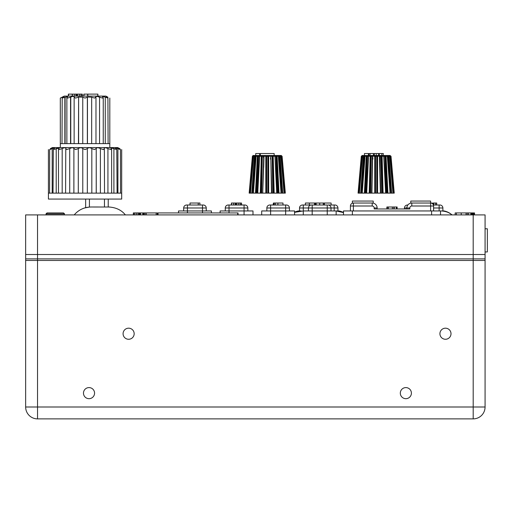<?xml version="1.0" encoding="UTF-8"?>
<svg xmlns="http://www.w3.org/2000/svg" width="513" height="513" viewBox="0 0 513 513"><rect width="100%" height="100%" fill="white"/><g stroke="black" fill="none" stroke-linecap="round" stroke-linejoin="round"><path stroke-width="0.77" d="M433.414 205.014L439.923 205.014A2.969 2.969 0 0 1 442.892 207.983L442.892 210.952L444.078 210.952L441.154 210.952A16.833 16.833 0 0 1 452.004 214.915C449.42 212.549 445.81 211.228 441.154 210.952L440.52 210.952L440.52 214.915M444.078 210.952A16.833 16.833 0 0 1 452.004 214.915A16.833 16.833 0 0 0 444.078 210.952A16.833 16.833 0 0 1 452.004 214.915M331.007 210.952L331.007 207.983A2.969 2.969 0 0 0 328.038 205.014L334.97 205.014A2.969 2.969 0 0 1 337.939 207.983L337.939 210.952L339.125 210.952L336.201 210.952A16.833 16.833 0 0 1 343.486 212.613L336.156 210.952L336.156 214.915M303.286 214.915L303.286 210.952L294.571 212.344A16.833 16.833 0 0 1 301.259 210.952L298.335 210.952A16.833 16.833 0 0 0 294.571 212.183A16.833 16.833 0 0 1 298.335 210.952A16.833 16.833 0 0 0 294.571 212.183M339.125 210.952A16.833 16.833 0 0 1 343.486 212.472A16.833 16.833 0 0 0 339.125 210.952A16.833 16.833 0 0 1 343.486 212.472M74.205 214.915C78.572 209.823 84.17 207.181 91.006 206.995L109.416 207.008M108.576 206.995L108.23 206.995L108.576 206.995C115.855 207.38 121.459 210.022 125.384 214.915M89.416 199.07L89.416 207.053L84.465 207.996L85.652 207.662L85.652 199.07M261.701 214.915L261.701 210.952L294.571 210.952L294.571 214.915M220.115 212.933L220.115 210.952L252.986 210.952L252.986 214.915M308.435 210.952L308.435 207.983A2.969 2.969 0 0 1 311.404 205.014L312.193 205.014L312.193 207.983L327.243 207.983L327.243 205.014L303.286 205.014L303.286 210.952L336.156 210.952M178.524 212.933L178.524 210.952L211.401 210.952L211.401 212.933M343.486 210.952L343.486 214.915L343.486 210.952L440.52 210.952M63.471 212.933L47.234 212.933L46.247 213.921L64.465 213.921L63.471 212.933L64.452 213.761L63.471 212.933L47.234 212.933L46.26 213.761L47.234 212.933L63.471 212.933L47.234 212.933M46.247 214.915L46.048 213.921L47.036 212.933L46.061 213.761L47.036 212.933L63.272 212.933L47.036 212.933M64.465 214.915L64.465 213.921M157.311 214.915L157.311 212.933L157.388 214.915M156.176 214.915L156.176 212.933L157.311 212.933M145.057 214.915L145.057 212.933L156.176 212.933M467.298 214.915L467.298 212.933L466.067 212.933L466.067 214.915M461.225 214.915L461.225 212.933L466.067 212.933M456.384 214.915L456.384 212.933L461.225 212.933M455.166 214.915L455.166 212.933L456.384 212.933M143.576 214.915L143.576 212.933L145.057 212.933M142.761 214.915L142.761 212.933L143.576 212.933M140.581 214.915L140.581 212.933L142.761 212.933M140.491 214.915L140.581 212.933M140.35 214.915L140.35 212.933L140.953 212.933M139.69 214.915L139.69 212.933L140.35 212.933M138.978 214.915L138.978 212.933L139.69 212.933M137.971 214.915L137.971 212.933L138.978 212.933M136.394 214.915L136.394 212.933L137.971 212.933M134.797 214.915L134.797 212.933L136.394 212.933M133.694 214.915L133.694 212.933L134.797 212.933M133.335 214.915L133.335 212.933L133.694 212.933M474.525 214.915L474.525 212.933L474.006 212.933M474.236 214.915L474.236 212.933L474.147 214.915M473.826 214.915L474.147 212.933M470.825 214.915L470.825 212.933L473.826 212.933M467.279 212.933L470.825 212.933M143.986 214.915L143.986 212.933M146.276 214.915L146.276 212.933M158.017 214.915L158.017 212.933L238.032 212.933L238.032 214.915M237.737 214.915L237.737 212.933M473.191 214.915L485.074 214.915L485.074 258.879L25.65 258.879L25.65 214.915L473.191 214.915L473.191 258.879M485.074 251.947L487.35 251.947L487.35 228.779L485.074 228.779M108.23 206.995L108.23 199.07M305.395 205.014L305.395 203.033L331.122 203.033L331.122 205.014M309.358 205.014L309.358 203.033M303.286 205.014L302.49 205.014A2.969 2.969 0 0 0 299.521 207.983L312.193 207.983L312.193 214.915M299.521 210.952L299.521 207.983M289.422 210.952L289.422 207.983A2.969 2.969 0 0 0 286.453 205.014L282.984 205.014L282.984 203.033L275.423 203.033L275.423 205.014L274.205 205.014L274.205 203.033L275.423 203.033M282.984 205.014L275.423 205.014M274.205 205.014L273.41 205.014L273.41 203.033L274.205 203.033M273.41 205.014L269.819 205.014A2.969 2.969 0 0 0 266.85 207.983L289.422 207.983A2.969 2.969 0 0 0 286.453 205.014M273.115 205.014L273.41 203.033M266.85 210.952L266.85 207.983M190.015 205.014L190.015 203.033L199.916 203.033L199.916 205.014M198.236 205.014L198.236 203.033M183.673 210.952L183.673 207.983A2.969 2.969 0 0 1 186.649 205.014L187.437 205.014L187.437 207.983L206.252 207.983A2.969 2.969 0 0 0 203.283 205.014L187.437 205.014M206.252 210.952L206.252 207.983A2.969 2.969 0 0 0 203.283 205.014M241.501 205.014L241.501 203.033L241.668 205.014M241.232 205.014L241.501 203.033M240.283 205.014L240.283 203.033L241.232 203.033M238.725 205.014L238.725 203.033L240.283 203.033M236.884 205.014L236.884 203.033L238.725 203.033M235.967 205.014L235.967 203.033L236.884 203.033M235.14 205.014L235.14 203.033L235.967 203.033M231.6 205.014L231.6 203.033L235.14 203.033M229.022 205.014L228.234 205.014A2.969 2.969 0 0 0 225.258 207.983L247.837 207.983A2.969 2.969 0 0 0 244.868 205.014L229.022 205.014L229.022 212.933M231.427 205.014L231.427 203.033L232.216 203.033M247.837 210.952L247.837 207.983A2.969 2.969 0 0 0 244.868 205.014M225.258 210.952L225.258 207.983M436.71 205.014L436.71 203.033L435.64 203.033L435.64 205.014M433.818 205.014L433.818 203.033L435.64 203.033M433.344 204.828L433.344 203.033L433.818 203.033M431.651 203.219L433.344 203.033M430.612 210.952L430.612 203.033L431.651 203.033M407.841 205.014L407.444 205.014A2.969 2.969 0 0 0 404.475 207.983L406.854 207.983L406.854 208.971M404.475 208.971L404.475 207.983M323.286 205.014L323.286 203.033M319.721 205.014L319.721 203.033M316.155 205.014L316.155 203.033M324.415 205.014L324.415 203.033M324.229 205.014L324.229 203.033M323.312 205.014L323.312 203.033M315.514 205.014L315.514 203.033M314.726 205.014L314.726 203.033M314.514 205.014L314.514 203.033M430.612 203.033L430.612 201.051L410.791 201.051L410.791 203.033L411.804 203.033A4.95 4.95 0 0 0 406.854 207.983L409.823 207.983A1.981 1.981 0 0 1 411.804 206.002L433.588 206.002A2.969 2.969 0 0 0 430.612 203.033L411.804 203.033L411.804 206.002M353.386 203.033A2.969 2.969 0 0 0 350.417 206.002A2.969 2.969 0 0 1 353.386 203.033L352.36 203.033L352.36 201.051L373.207 201.051L373.207 203.033L353.386 203.033L353.386 206.002L372.194 206.002A1.981 1.981 0 0 1 374.176 207.983L374.176 208.971L409.823 208.971L409.823 207.983L409.823 208.971M392.355 208.971L392.355 206.995L397.12 206.995L397.12 208.971M388.412 208.971L388.412 206.995L392.355 206.995M387.341 208.971L387.341 206.995L388.412 206.995M386.879 208.971L386.879 206.995L387.341 206.995M396.344 208.971L396.344 206.995M394.208 208.971L394.208 206.995M393.837 208.971L393.837 206.995M377.145 208.971L377.145 207.983A4.95 4.95 0 0 0 372.194 203.033L372.194 206.002M350.417 210.952L350.417 206.002L353.386 206.002L353.386 210.952M433.588 210.952L433.588 206.002M374.323 155.503L374.323 153.528L383.326 153.528L383.083 155.51M368.988 155.503L368.988 153.528L370.091 153.528L370.091 155.503L373.464 155.503L373.464 153.528L374.323 153.528M370.091 153.528L373.464 153.528M381.819 155.503L381.819 153.528M379.267 155.503L379.267 153.528M379.178 155.561L379.389 156.228L378.607 155.503L378.607 153.528M378.607 155.503L377.837 155.503L377.145 156.298L377.844 155.503L374.477 155.51M377.202 155.503L376.241 155.503L376.241 153.528M376.241 155.503L375.561 155.503L375.561 156.253L375.17 156.298L374.471 155.503L374.734 156.26L377.145 156.298L377.145 193.132L377.574 193.132L375.561 193.132L375.561 157.677L374.734 157.619L374.734 167.385M364.442 153.528L368.405 153.528L368.405 155.503L364.442 155.503L364.442 153.528M377.286 156.215L379.684 156.228M361.312 156.221L362.845 155.503L361.973 155.522M361.594 156.26L358.516 193.132L359.023 193.132L358.068 193.132L361.306 156.26L362.082 156.292L362.3 155.503L361.594 156.228L362.082 156.228M363.172 155.522A0.795 0.75 90 0 1 363.313 155.503L362.133 155.503M365.583 155.529A0.795 0.641 90 0 1 365.737 155.503L365.032 156.228L365.801 155.503L363.82 155.503L363.307 156.228L363.864 156.228L363.82 155.503L363.242 155.51L362.479 156.228L363.685 155.503M362.447 156.215L363.864 156.228M365.025 156.298L366.846 156.292L366.551 155.503L366.276 156.228L366.846 156.228M369.232 155.51L368.584 156.228L369.277 155.503L365.718 155.51L364.89 156.215M368.449 156.228L370.739 156.292L370.219 155.503L370.213 156.228L370.739 156.228M374.471 155.503L373.406 155.51L372.925 156.228L373.426 155.503L369.155 155.516L368.398 156.215L366.673 193.132L366.179 193.132L367.34 157.677L366.789 157.658L365.622 193.132L366.179 193.132M372.63 156.228L375.163 156.228M370.219 155.503L371.476 155.503L371.232 156.253L370.745 156.298L372.367 156.253L372.611 155.503L373.143 155.561M381.576 156.228L383.929 156.279L383.16 155.516L383.923 156.215L383.038 155.503L382.095 155.503L381.576 156.228L382.102 156.228L382.095 155.503L376.754 155.503L376.754 193.132M385.834 193.125L383.865 156.228M385.468 156.228L386.039 156.26L385.763 155.503L385.468 156.228L387.289 156.292M387.424 156.215L386.513 155.503L387.334 156.228L386.513 155.503L388.495 155.503L388.456 156.298L389.008 156.26L388.495 155.503L389.008 156.228L390.72 156.228L390.015 155.503L393.291 193.132L393.798 193.132L391.348 193.132M389.835 156.228L388.976 155.503L389.835 156.228M390.258 156.228L391.009 156.26L394.247 193.132L393.798 193.132L390.835 157.619L390.329 157.658L390.919 168.751M390.194 155.503L389.47 155.503L391.002 156.221M379.145 155.548L379.703 156.285L381.576 156.298L382.57 193.132L383.096 193.132L382.217 193.132L381.601 157.658L382.14 157.619L382.102 156.26M383.5 155.503L384.461 155.503L383.5 155.503A0.795 0.468 90 0 1 383.968 156.253L383.929 156.253M385.763 155.503L384.461 155.503A0.795 0.468 90 0 1 384.93 156.253L385.468 156.298L387.36 193.132L387.937 193.132L386.693 193.132L385.526 157.658L386.109 157.619L386.039 156.26M390.181 155.503L386.353 155.503M388.636 155.503L388.976 155.503L388.636 155.503M387.277 155.503A0.795 0.641 90 0 1 387.918 156.253L388.456 156.298L391.053 193.132L391.624 193.132L389.104 157.619L388.533 157.658L390.136 193.132L391.053 193.132M379.396 156.26L380.402 193.132L379.947 156.253L379.703 155.503L378.908 155.51M371.931 181.506L372.367 156.253L373.169 155.548M368.815 155.503L369.302 155.503L368.815 155.503A0.795 0.468 90 0 0 368.347 156.253L368.385 156.253M366.846 156.292L367.385 156.253L366.846 156.298L364.955 193.132L364.377 193.132L365.622 193.132M363.864 156.292L364.397 156.253L363.864 156.298L363.781 157.658L362.178 193.132L364.948 157.658M360.966 193.132L359.395 193.132L362.364 157.619L362.441 156.266L362.082 156.298L362.563 156.253M372.624 156.298L371.63 193.132M371.726 193.132L370.598 193.132L371.213 157.677L370.713 157.658L370.097 193.132L370.598 193.132M370.739 156.292L369.751 193.132L369.219 193.132L370.097 193.132M370.213 156.26L369.219 193.132L366.673 193.132L368.514 157.619L366.487 193.125M368.449 156.298L368.392 157.626M366.276 156.26L364.377 193.132L362.428 193.132M363.557 174.92L364.333 157.677L363.781 157.658L361.261 193.132L360.69 193.132L363.307 156.26M362.082 156.292L361.396 168.751M362.486 157.677L361.986 157.658L359.023 193.132L359.395 193.132M361.312 156.228L358.068 193.132L358.465 193.132L358.068 193.132L361.043 159.235M375.17 167.385L375.17 156.292M384.032 158.293L383.968 156.253L384.93 156.253L386.142 193.132L385.641 193.132L383.865 156.292M387.334 156.26L390.136 193.132M386.109 157.619L387.937 193.132L389.886 193.132M386.142 193.132L386.693 193.132M383.737 156.26L385.641 193.132L383.096 193.132L382.14 157.619M382.095 155.503L380.838 155.503L381.717 193.132L382.217 193.132M381.717 193.132L380.588 193.132M380.402 193.132L377.145 193.132M374.734 156.26L374.74 193.132L375.561 193.132M374.74 193.132L371.919 193.132L372.592 157.658M362.178 193.132L361.261 193.132M394.247 193.132L391.272 159.235M380.389 181.506L379.742 157.671M377.574 193.132L377.581 156.26L377.581 157.613L377.145 157.658M375.17 193.132L375.17 157.658M255.724 153.528L259.681 153.528L259.681 155.503L255.724 155.503L255.724 153.528M274.166 155.51L275.013 156.215L274.128 155.503L274.173 153.528L260.309 153.528L260.36 155.503L259.469 156.279L260.36 155.503L261.309 155.503L261.829 156.298L261.303 156.26L261.309 155.503L264.509 155.503L263.714 156.292L264.509 155.503L265.561 155.503L259.681 155.503M274.949 156.228L271.037 156.253L270.793 155.503L269.979 155.503L270.479 156.228L269.979 155.503L273.179 155.503L273.185 156.228L272.659 156.228L273.179 155.503L274.128 155.503L267.837 155.503L268.927 155.503L268.235 156.292L268.927 155.503L270.261 155.561M266.112 156.215L265.561 155.503L266.253 156.228L263.714 156.228M282.092 156.221L281.316 156.228L281.105 155.503L281.804 156.228L284.882 193.132L284.375 193.132L285.331 193.132L282.092 156.228L280.553 155.503L281.425 155.522M281.804 156.26L281.316 156.228M280.233 155.522A0.795 0.75 90 0 0 280.085 155.503L281.271 155.503M280.835 156.253L279.72 155.503M282.432 193.132L284.01 193.132L280.957 156.215L279.54 156.292L279.579 155.503L280.092 156.228L279.54 156.228M280.951 156.221L280.162 155.51L278.36 155.503L279.579 155.503M278.373 156.298L277.604 155.503L278.508 156.215M273.185 156.26L274.179 193.132L273.653 193.132L276.731 193.132L275.013 156.215L274.128 155.503L277.661 155.503L278.514 156.215L276.552 156.292L276.847 155.503L277.123 156.228L276.558 156.228M273.179 155.503L271.922 155.503L272.166 156.253L272.659 156.228M270.774 156.228L268.235 156.228M266.651 193.132L266.651 155.503L265.561 155.503L267.837 155.503L267.837 156.253L268.235 156.298L266.253 156.298L266.253 193.132L265.824 193.132L267.837 193.132L267.837 157.677L268.665 157.619L268.665 167.385M264.227 155.561L263.695 155.503L263.701 156.273L264.259 155.548M261.822 156.228L259.54 156.228M257.571 193.125L259.469 156.279L260.392 155.503M257.93 156.228L255.968 156.266L256.801 155.51L256.115 156.228L256.885 155.503L258.937 155.503A0.795 0.468 90 0 0 258.475 156.253L257.366 156.228L257.635 155.503L257.93 156.298L256.045 193.132L256.705 193.132L257.872 157.658L257.295 157.619L257.366 156.26M253.345 193.125L256.109 156.292M255.968 156.253L255.487 156.253A0.795 0.641 90 0 1 256.128 155.503L254.903 155.503L254.948 156.228L254.397 156.228L254.903 155.503L257.051 155.503M254.653 156.215L252.678 156.26L253.384 155.503L250.113 193.132L252.056 193.132M253.217 155.503L252.396 156.228L253.056 155.522L254.403 155.503L253.531 156.215M253.384 155.503L254.91 155.503L253.537 156.221M253.146 156.228L252.39 156.26L249.158 193.132L250.113 193.132L249.6 193.132L252.569 157.619L253.076 157.658L252.486 168.751M253.204 155.503L252.396 156.221M254.903 155.503L254.397 156.228M263.701 156.221L262.701 193.125M258.937 155.503L259.899 155.503A0.795 0.468 90 0 0 259.437 156.253L259.475 156.253M254.422 155.503L254.826 155.503L254.422 155.503A0.795 0.75 90 0 0 254.256 155.522M254.64 174.92L255.487 156.253L254.948 156.298L252.345 193.132L253.262 193.132L254.871 157.658L254.294 157.619L254.39 156.26M259.899 155.503L260.36 155.503M261.309 155.503L262.566 155.503L262.323 156.253L261.829 156.298L260.835 193.132L261.181 193.132L261.797 157.658L261.264 157.619L261.303 156.26M264.009 156.26L262.72 193.132L263.714 156.292L262.323 156.253L261.681 193.132L262.816 193.132M271.473 181.506L270.787 156.221M276.917 193.125L275.013 157.658L276.731 193.132L277.225 193.132L276.013 156.253L276.552 156.298L276.013 156.253A0.795 0.468 90 0 0 275.552 155.503L274.583 155.503A0.795 0.468 90 0 1 275.051 156.253L275.013 156.253M277.815 155.529A0.795 0.641 90 0 0 277.661 155.503L278.36 155.503A0.795 0.641 90 0 1 279.001 156.253L278.521 156.253M270.774 156.298L271.768 193.132M271.672 193.132L272.801 193.132L272.191 157.677L272.692 157.658L273.301 193.132L273.653 193.132L272.659 156.292M274.955 156.298L275.006 157.626M276.552 156.292L277.777 193.132L279.021 193.132L278.444 193.132L276.61 157.658L276.058 157.677M277.123 156.26L279.021 193.132L281.047 193.132L278.456 157.658M279.54 156.292L281.22 193.132L282.137 193.132L279.617 157.658L279.066 157.677L279.001 156.253M280.092 156.26L282.708 193.132L282.137 193.132M281.316 156.292L282.003 168.751M280.912 157.677L281.413 157.658L284.375 193.132L284.01 193.132M282.355 159.235L285.331 193.132L284.933 193.132L285.331 193.132L282.092 156.228M268.235 167.385L268.235 156.292M267.837 193.132L271.486 193.132L270.806 157.658M277.777 193.132L277.225 193.132M273.301 193.132L272.801 193.132M263.002 193.132L266.253 193.132M261.681 193.132L261.181 193.132M260.835 193.132L260.303 193.132L260.835 193.132M259.366 158.293L259.437 156.253L258.475 156.253L257.263 193.132L260.303 193.132L261.264 157.619M259.668 156.26L257.757 193.132L259.533 156.292M257.263 193.132L256.705 193.132M256.045 193.132L255.468 193.132L256.045 193.132M256.064 156.26L253.441 193.132L255.468 193.132L257.295 157.619M252.345 193.132L251.774 193.132L254.294 157.619M250.479 193.132L253.557 156.26M249.158 193.132L249.549 193.132L249.158 193.132L252.249 157.882M263.015 181.506L263.663 157.671M265.824 193.132L265.817 156.26L265.817 157.613L266.253 157.658M268.235 193.132L268.235 157.658M473.191 418.884A11.882 11.882 0 0 0 485.074 407.001L485.074 260.463L25.65 260.463L25.65 254.519L485.074 254.519L485.074 260.463L25.65 260.463L25.65 407.001A11.882 11.882 0 0 0 37.532 418.884L473.191 418.884L473.191 407.001L37.532 407.001L37.532 418.884M46.048 214.915L46.048 213.921M484.682 410.028A11.882 11.882 0 0 0 485.074 407.001L473.191 407.001L473.191 254.519M37.532 254.519L37.532 407.001L25.65 407.001A11.882 11.882 0 0 0 26.041 410.028M405.86 398.684A5.547 5.547 0 0 1 401.057 390.367A5.547 5.547 0 0 1 410.663 390.367A5.547 5.547 0 0 1 405.86 398.684M128.622 339.273A5.547 5.547 0 0 1 123.819 330.956A5.547 5.547 0 0 1 133.425 330.956A5.547 5.547 0 0 1 128.622 339.273M445.47 339.273A5.547 5.547 0 0 1 440.667 330.956A5.547 5.547 0 0 1 450.267 330.956A5.547 5.547 0 0 1 445.47 339.273M89.018 398.684A5.547 5.547 0 0 1 84.215 390.367A5.547 5.547 0 0 1 93.821 390.367A5.547 5.547 0 0 1 89.018 398.684M83.824 96.098L83.824 94.116L84.183 94.116M83.997 96.098L83.997 94.116L88.018 94.116M68.376 96.098L68.376 94.116L72.564 94.116M68.543 96.098L68.543 94.116M87.357 143.627L87.357 97.169L85.055 98.079L82.76 97.169L85.055 98.079L87.357 97.169L85.055 98.079L82.76 97.169L85.055 98.079L87.447 97.06L91.667 97.169L94.533 98.079L91.667 97.169L94.533 98.079L95.918 97.169L94.533 98.079L91.667 97.169L91.667 143.627M102.805 96.373L107.929 98.079L106.839 97.06C105.454 96.143 105.8 96.181 107.877 97.169L105.851 96.098L64.266 96.098L60.303 98.079L62.471 97.06C64.452 96.143 64.657 96.181 63.093 97.169L62.188 98.079L67.716 96.591L66.87 97.765L67.556 98.079L70.775 97.06C72.993 96.143 74.135 96.181 74.199 97.169L75.584 98.079L78.451 97.169L75.584 98.079L74.199 97.169L75.584 98.079L78.451 97.169L75.584 98.079L74.141 97.406L74.141 143.627M96.919 96.373L102.562 98.079L103.248 97.765L102.42 96.591M111.789 147.776L116.784 149.565L115.258 147.782L120.446 149.565L119.093 148.597C117.06 147.43 117.259 147.43 119.683 148.597C117.259 147.43 117.06 147.43 119.093 148.597C117.06 147.43 117.259 147.43 119.683 148.597C117.259 147.43 117.06 147.43 119.093 148.597C117.06 147.43 117.259 147.43 119.683 148.597L117.733 147.584L52.384 147.584L50.428 148.603C52.858 147.43 53.057 147.43 51.024 148.597C53.057 147.43 52.858 147.43 50.434 148.597C52.858 147.43 53.057 147.43 51.024 148.597C53.057 147.43 52.858 147.43 50.434 148.597C52.858 147.43 53.057 147.43 51.024 148.597L49.671 149.565L54.853 147.782L52.473 148.462L54.853 147.782L53.333 149.565L59.45 147.949L58.482 149.245L59.155 149.565L62.182 148.603C64.747 147.43 65.94 147.43 65.773 148.597L65.593 193.132M56.212 148.597L58.322 147.776L56.212 148.597L56.206 193.132M119.683 148.924L120.042 148.776M97.906 96.098L97.906 94.116L97.733 96.098M87.659 96.098L87.659 94.116M82.285 96.098L82.285 94.116L82.452 96.098M82.016 96.098L82.285 94.116M81.067 96.098L81.067 94.116L82.016 94.116M79.509 96.098L79.509 94.116L81.067 94.116M77.668 96.098L77.668 94.116L79.509 94.116M76.751 96.098L76.751 94.116L77.668 94.116M75.918 96.098L75.918 94.116L76.751 94.116M72.378 96.098L72.378 94.116L75.918 94.116M72.205 96.098L72.205 94.116M87.832 96.098L87.832 94.116L97.733 94.116M95.976 143.627L95.976 97.406L94.533 98.079L95.893 96.931M107.877 97.727L107.877 97.169C105.8 96.181 105.454 96.143 106.839 97.06L105.947 96.399M102.715 97.06C102.132 96.143 102.985 96.181 105.261 97.169L105.261 143.627M62.233 97.169L62.233 97.727M63.093 97.169C64.657 96.181 64.452 96.143 62.471 97.06L62.471 97.553M107.929 98.079L108.102 143.627M95.905 97.06C96.22 96.143 97.438 96.181 99.567 97.169L99.567 143.627M62.009 143.627L62.188 98.079M64.856 97.169L64.856 143.627M65.106 97.06L65.106 143.627M70.55 97.169L70.55 143.627M74.25 96.938L74.199 97.169C74.135 96.181 72.993 96.143 70.775 97.06L70.775 143.627M91.667 97.169L87.447 97.06L87.447 143.627M78.624 143.627L78.624 97.06L78.451 143.627M109.814 98.079L109.814 143.627L60.303 143.627L60.303 98.079M78.624 97.06L82.76 97.169L82.76 143.627M55.75 148.828L54.853 149.2M49.594 193.132L49.671 149.565M53.025 193.132L53.333 149.565M65.953 148.174L65.773 148.597L66.741 149.565L69.717 148.603C71.967 147.43 73.359 147.43 73.898 148.597L73.872 193.132M73.917 148.443L75.578 149.565L78.297 148.603C80.079 147.43 81.573 147.43 82.779 148.597L85.055 149.565L87.338 148.603C88.531 147.43 90.025 147.43 91.821 148.597L94.539 149.565L96.2 148.443M96.245 193.132L96.22 148.603C96.752 147.43 98.143 147.43 100.401 148.597L103.376 149.565L104.351 148.603L104.165 148.174M104.524 193.132L104.351 148.603C104.165 147.43 105.364 147.43 107.929 148.597L110.962 149.565L111.635 149.245L110.667 147.949L113.905 148.597L113.905 193.132M120.446 149.565L120.523 193.132M116.784 149.565L117.092 193.132M121.69 149.565L121.69 193.132L48.421 193.132L48.421 149.565M54.853 147.782L52.473 148.462M115.258 149.2L113.912 148.603M117.644 148.462L115.258 147.782M48.421 193.132L48.421 199.07L121.69 199.07L121.69 193.132M285.658 214.915L285.658 205.014M270.608 214.915L270.608 205.014M244.073 214.915L244.073 205.014M327.243 214.915L327.243 207.983L337.939 207.983M202.488 212.933L202.488 205.014M187.437 212.933L187.437 207.983L183.673 207.983M431.606 214.915L431.606 210.952M352.393 214.915L352.393 210.952M473.422 214.915L473.422 212.933M472.845 214.915L472.845 212.933M472.191 214.915L472.191 212.933M471.569 214.915L471.569 212.933M471.081 214.915L471.081 212.933M468.549 214.915L468.549 212.933M37.532 214.915L37.532 258.879M104.466 206.995L104.466 199.07M334.175 205.014L334.175 210.952M277.892 205.014L277.892 203.033M233.53 205.014L233.53 203.033M439.128 205.014L439.128 207.983L442.892 207.983M433.588 207.983L439.128 207.983L439.128 210.952M328.038 205.014A2.969 2.969 0 0 1 331.007 207.983M377.145 207.983L374.176 207.983M390.015 155.503L389.001 155.503A0.795 0.75 90 0 1 389.143 155.522M387.43 156.253L387.918 156.253L388.758 174.92M367.853 155.503A0.795 0.468 90 0 0 367.385 156.253L368.347 156.253L368.283 158.293M363.82 155.503L365.038 155.503A0.795 0.641 90 0 0 364.397 156.253L364.884 156.253M371.213 157.677L371.232 156.253M367.34 157.677L367.385 156.253M364.884 157.619L364.98 156.26M364.333 157.677L364.397 156.253M362.364 157.619L362.473 156.26M372.887 157.619L372.842 159.235M379.697 167.385L379.428 157.619M383.807 157.619L383.923 159.876M390.835 157.619L390.72 156.26M389.842 156.26L392.926 193.132M389.104 157.619L389.008 156.26M379.973 157.677L379.947 156.253M375.561 157.677L375.561 156.253M276.013 156.253L275.051 156.253L275.115 158.293M272.191 157.677L272.166 156.253M278.514 157.619L278.418 156.26M279.848 174.92L279.066 157.677M281.041 157.619L280.925 156.26M270.518 157.619L270.556 159.235M263.701 167.385L263.971 157.619M259.482 159.876L259.597 157.606M252.569 157.619L252.678 156.26M263.425 157.677L263.451 156.253M267.837 157.677L267.837 156.253M268.665 156.26L268.658 193.132M74.314 96.098L74.314 94.116M50.428 148.603L50.428 148.924M52.198 148.603L52.198 193.132M62.182 148.603L62.182 193.132M69.717 148.603L69.717 193.132M73.898 148.892L73.898 193.132M82.779 148.597L82.779 193.132M78.297 148.603L78.297 193.132M91.821 148.597L91.821 193.132M87.338 148.603L87.338 193.132M100.401 148.597L100.401 193.132M96.22 148.892L96.22 193.132M107.929 148.597L107.929 193.132M117.913 148.597L117.913 193.132M364.884 156.215L362.261 193.125M387.43 156.215L390.053 193.125M379.697 156.221L380.704 193.125M388.976 155.503L388.578 155.503M363.339 155.503L363.743 155.503L363.339 155.503M392.952 193.125L389.874 156.266M372.611 156.285L371.611 193.125M362.325 157.626L359.363 193.125M281.137 193.125L278.514 156.215M270.781 156.221L270.229 155.548M253.525 156.266L250.447 193.125M271.787 193.125L270.787 156.285M284.035 193.125L281.073 157.626M103.248 97.765L103.248 143.627M66.87 97.765L66.87 143.627M109.814 147.584L109.814 143.627M60.303 147.584L60.303 143.627M58.482 149.245L58.482 193.132M111.635 149.245L111.635 193.132"/></g></svg>
